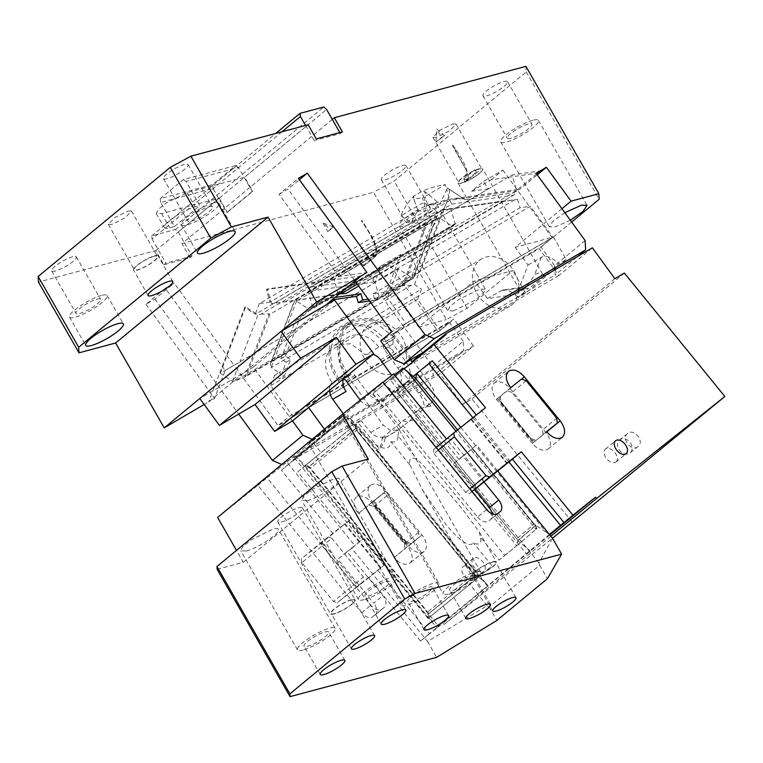 <?xml version="1.0" encoding="UTF-8"?>
<svg xmlns="http://www.w3.org/2000/svg" width="763" height="763" viewBox="0 0 763 763"><rect width="100%" height="100%" fill="white"/><g stroke="black" fill="none" stroke-linecap="round" stroke-linejoin="round"><path stroke-width="0.57" stroke-dasharray="3.81 2.86" d="M292.429 420.957L253.24 367.165L334.528 300.031M253.24 367.165L199.801 398.505M325.601 305.267L208.747 401.777L204.15 404.476M346.164 293.364L271.514 303.693L339.268 293.974M284.904 301.957L451.706 204.122L449.893 200.316L446.746 189.51L447.328 187.994L463.189 198.409L516.646 190.702L514.434 194.699L346.316 293.106M357.256 284.189L516.646 190.702L512.059 174.975L540.128 170.931M338.267 294.079L333.994 279.411L512.059 174.975M271.514 303.693L267.241 289.024L333.994 279.411M361.166 275.891L266.354 289.549L270.016 302.129L270.913 301.614L426.183 210.54L422.521 197.951L445.306 184.589A21.364 4.034 -16.3 0 0 422.816 190.845L427.061 193.239L439.908 204.122L446.746 189.51L445.306 184.589M274.089 303.436L449.893 200.316L463.189 198.409L465.239 199.753L513.766 192.762L519.994 189.1L537.266 174.841M536.58 173.916L513.766 192.762M266.354 289.549L267.241 289.024M488.549 188.795L471.61 191.236L483.294 181.584L488.549 188.795L338.972 276.53L366.955 272.496M471.61 191.236L491.191 179.753L536.122 173.277M427.061 193.239L424.018 191.246A21.364 7.048 -56.7 0 0 422.816 190.845L413.689 196.196A21.364 4.034 -16.3 0 0 413.403 197.245A21.364 4.034 -16.3 0 0 422.521 197.951M270.016 302.129L259.344 303.674L418 210.617A21.364 4.034 -16.3 0 0 426.183 210.54M400.909 215.795L411.448 222.71A21.364 7.048 -56.7 0 1 418 210.617L414.862 202.271L413.689 196.196A21.364 7.048 -56.7 0 0 400.909 215.795L423.703 202.433A21.364 7.048 -56.7 0 0 424.018 191.246M515.273 294.537L525.86 287.813L515.273 294.537L487.395 298.552L474.51 280.879L418.629 327.041L393.966 293.192L420.356 271.399L447.776 199.505C450.189 192.81 450.046 188.976 447.328 187.994L465.239 199.753C463.589 198.151 457.762 198.075 447.776 199.505L439.908 204.122L427.833 205.133L423.703 202.433M165.275 288.338L174.183 283.111L154.87 299.058L145.971 304.284L165.275 288.338L225.161 370.522L214.537 398.381L208.747 401.777L244.742 307.394L255.281 314.299L256.177 313.784L257.913 314.919L261.07 314.184L436.875 211.074L427.833 205.133L426.307 205.352L447.776 199.505L519.994 189.1M338.972 276.53L279.086 194.346L298.39 178.399M279.086 194.346L287.985 189.119L299.363 179.725M354.957 281.022L287.985 189.119M491.191 179.753L502.874 170.101L483.294 181.584M502.874 170.101L552.116 237.674L391.858 331.667M259.344 303.674L255.281 314.299M585.145 240.555L554.653 265.734L540.938 246.907L380.68 340.899M552.116 237.674L540.938 246.907M411.448 222.71L256.177 313.784L245.638 306.869L220.297 373.317L398.362 268.872L411.314 277.37L431.829 224.303L426.307 205.352M561.921 208.69L515.159 247.307L528.034 264.99L517.457 292.744M332.286 119.4L183.921 241.928L192.028 256.082L189.997 257.76L163.826 264.78L155.719 250.626L38.455 282.072M155.719 250.626L219.229 198.18L161.642 213.621L156.243 213.497L158.294 209.367L166.239 202.939L187.049 192.638L244.627 177.197L308.138 124.741M184.427 164.436A14.182 3.023 150.2 0 0 170.273 171.446A14.182 3.023 150.2 0 0 163.482 178.618A14.182 3.023 150.2 0 0 167.154 178.704A14.182 3.023 150.2 0 0 181.308 171.694A14.182 3.023 150.2 0 0 188.099 164.512A14.182 3.023 150.2 0 0 184.427 164.436M72.657 256.75A14.182 3.023 150.2 0 0 58.503 263.76A14.182 3.023 150.2 0 0 51.703 270.932A14.182 3.023 150.2 0 0 55.375 271.018A14.182 3.023 150.2 0 0 69.528 264.008A14.182 3.023 150.2 0 0 76.329 256.835A14.182 3.023 150.2 0 0 72.657 256.75M128.031 211.008L131.494 211.093L125.094 217.846L111.779 224.436L108.317 224.36L114.717 217.608L128.031 211.008M305.543 125.437L314.213 140.573L316.244 138.895M342.415 131.875L340.384 133.554L314.213 140.573M339.821 132.571L340.384 133.554M281.986 131.761L152.075 239.048L151.665 235.891L175.423 229.52L178.256 232.028L183.921 241.928L181.89 243.607L373.489 192.238L446.422 319.583L467.051 308.386L512.784 270.617L474.51 280.879M525.907 66.352L526.222 71.932L394.118 181.031L373.489 192.238M385.019 179.791A14.182 3.023 150.2 0 0 399.173 172.781A14.182 3.023 150.2 0 0 405.964 165.609A14.182 3.023 150.2 0 0 402.292 165.523A14.182 3.023 150.2 0 0 388.138 172.533A14.182 3.023 150.2 0 0 381.347 179.706A14.182 3.023 150.2 0 0 385.019 179.791M486.632 95.871A14.182 3.023 150.2 0 0 500.786 88.861A14.182 3.023 150.2 0 0 507.586 81.679A14.182 3.023 150.2 0 0 503.904 81.603A14.182 3.023 150.2 0 0 489.76 88.603A14.182 3.023 150.2 0 0 482.96 95.785A14.182 3.023 150.2 0 0 486.632 95.871M452.593 123.978L456.045 124.064L449.655 130.816L436.331 137.407L432.879 137.33L439.269 130.578L452.593 123.978M526.222 71.932L599.155 199.286M571.63 222.014L553.423 237.055L515.159 247.307M564.839 212.696L552.946 221.165L549.379 226.869L554.997 226.993L570.314 220.202M554.653 265.734L555.102 275.061L577.572 256.511M423.007 352.544L555.102 275.061M225.161 370.522L234.06 365.296L278.047 425.659L438.305 331.667L449.483 322.434L289.225 416.426L278.047 425.659M374.738 282.796L369.483 275.577L381.166 265.934L374.738 282.796L234.06 365.296L174.183 283.111M244.742 307.394L245.638 306.869M447.776 199.505C443.961 209.482 438.878 218.561 432.545 226.754L431.829 224.303L436.875 211.074L437.59 214.937L436.722 216.501L269.921 314.327L246.611 375.463L244.818 377.065L268.957 313.784L261.07 314.184M418.629 327.041L446.422 319.583M453.384 310.923L475.025 300.202L483.284 293.526L485.421 289.225L479.803 289.101L458.153 299.821L449.893 306.497L447.767 310.789L453.384 310.923M154.87 299.058L238.695 414.09M145.971 304.284L214.537 398.381M189.997 257.76L181.89 243.607M246.611 375.463L413.403 277.627C413.765 278.505 413.145 278.466 411.534 277.513L387.738 296.855L393.966 293.192M387.738 296.855L398.362 268.872M432.716 366.44L433.165 375.777L463.656 350.599L463.208 341.261L432.716 366.44L383.703 299.163L387.709 296.817M281.69 464.495L433.165 375.777M432.545 226.754L414.118 275.052L411.534 277.513L235.729 380.632L232.572 381.366L220.297 373.317M414.118 275.052L420.356 271.399M528.034 264.99L542.865 256.559C547.891 255.71 553.185 258.161 558.754 263.912L543.552 275.844L538.783 273.173L536.294 273.793L534.424 275.243L525.86 287.813M553.423 237.055L566.28 259.496L558.754 263.912M487.395 298.552L502.216 290.131L520.147 287.498L528.072 288.624C535.578 283.741 547.014 274.298 543.552 275.844L482.702 168.928A14.182 3.023 -29.8 0 1 475.912 176.1A14.182 3.023 -29.8 0 1 461.758 183.11A14.182 3.023 -29.8 0 1 458.086 183.025A14.182 3.023 -29.8 0 1 464.877 175.852A14.182 3.023 -29.8 0 1 479.03 168.842A14.182 3.023 -29.8 0 1 482.702 168.928M523.685 289.606C519.889 289.873 518.258 289.387 518.773 288.166L519.527 287.641M458.086 183.025L518.773 288.166L500.662 290.779M566.28 259.496L525.64 293.068L518.106 297.484L528.072 288.624M502.216 290.131C507.242 289.282 512.536 291.733 518.106 297.484M525.64 293.068L512.784 270.617M213.316 203.111A21.698 4.626 150.2 0 0 191.666 213.831A21.698 4.626 150.2 0 0 181.279 224.799A21.698 4.626 150.2 0 0 186.897 224.932A21.698 4.626 150.2 0 0 208.537 214.212A21.698 4.626 150.2 0 0 218.933 203.235A21.698 4.626 150.2 0 0 213.316 203.111M154.469 255.872A14.182 3.023 -29.8 0 1 158.151 255.958A14.182 3.023 -29.8 0 1 151.351 263.13A14.182 3.023 -29.8 0 1 137.197 270.14A14.182 3.023 -29.8 0 1 133.525 270.054A14.182 3.023 -29.8 0 1 140.325 262.882A14.182 3.023 -29.8 0 1 154.469 255.872M101.536 295.424A21.698 4.626 150.2 0 0 79.896 306.144A21.698 4.626 150.2 0 0 69.5 317.112A21.698 4.626 150.2 0 0 75.117 317.246A21.698 4.626 150.2 0 0 96.767 306.526A21.698 4.626 150.2 0 0 107.154 295.548A21.698 4.626 150.2 0 0 101.536 295.424M163.826 264.78L165.857 263.101L152.075 239.048M219.229 198.18L227.336 212.324L226.811 212.467L213.03 188.413L160.678 202.453L174.46 226.506L169.748 227.765A20.859 4.444 150.2 0 1 164.35 227.641A20.859 4.444 150.2 0 1 174.336 217.093A20.859 4.444 150.2 0 1 195.156 206.783L199.868 205.524L186.086 181.47L238.438 167.431L252.21 191.484L252.734 191.341L244.627 177.197M191.465 221.156A14.182 3.023 150.2 0 0 205.619 214.145A14.182 3.023 150.2 0 0 212.41 206.964A14.182 3.023 150.2 0 0 208.738 206.887A14.182 3.023 150.2 0 0 194.584 213.888A14.182 3.023 150.2 0 0 187.793 221.07A14.182 3.023 150.2 0 0 191.465 221.156M79.686 313.469A14.182 3.023 150.2 0 0 93.839 306.459A14.182 3.023 150.2 0 0 100.64 299.287A14.182 3.023 150.2 0 0 96.968 299.201A14.182 3.023 150.2 0 0 82.814 306.211A14.182 3.023 150.2 0 0 76.014 313.383A14.182 3.023 150.2 0 0 79.686 313.469M153.964 256.292A13.352 2.842 150.2 0 0 140.65 262.892A13.352 2.842 150.2 0 0 134.25 269.644A13.352 2.842 150.2 0 0 137.712 269.721A13.352 2.842 150.2 0 0 151.026 263.121A13.352 2.842 150.2 0 0 157.426 256.368A13.352 2.842 150.2 0 0 153.964 256.292M467.051 308.386L394.118 181.031M178.256 232.028L326.612 109.5M426.603 207.975A14.182 3.023 150.2 0 0 412.449 214.985A14.182 3.023 150.2 0 0 405.658 222.157A14.182 3.023 150.2 0 0 409.33 222.243A14.182 3.023 150.2 0 0 423.484 215.233A14.182 3.023 150.2 0 0 430.275 208.061A14.182 3.023 150.2 0 0 426.603 207.975M528.215 124.054A14.182 3.023 150.2 0 0 514.071 131.055A14.182 3.023 150.2 0 0 507.271 138.237A14.182 3.023 150.2 0 0 510.943 138.313A14.182 3.023 150.2 0 0 525.097 131.312A14.182 3.023 150.2 0 0 531.897 124.131A14.182 3.023 150.2 0 0 528.215 124.054M478.525 169.262A13.352 2.842 150.2 0 0 465.201 175.862A13.352 2.842 150.2 0 0 458.811 182.615A13.352 2.842 150.2 0 0 462.264 182.691A13.352 2.842 150.2 0 0 475.587 176.091A13.352 2.842 150.2 0 0 481.978 169.338A13.352 2.842 150.2 0 0 478.525 169.262M532.793 120.277A21.698 4.626 150.2 0 0 511.143 130.988A21.698 4.626 150.2 0 0 500.757 141.966A21.698 4.626 150.2 0 0 506.374 142.09A21.698 4.626 150.2 0 0 528.015 131.379A21.698 4.626 150.2 0 0 538.411 120.401A21.698 4.626 150.2 0 0 532.793 120.277M232.572 381.366L257.913 314.919M381.166 265.934L400.756 254.441L389.073 264.093L438.305 331.667M389.073 264.093L369.483 275.577M235.729 380.632L244.055 377.551L413.403 278.228L437.59 214.937M268.957 313.784L269.921 314.327M436.722 216.501L413.498 278.123M431.181 204.198A21.698 4.626 150.2 0 0 409.531 214.918A21.698 4.626 150.2 0 0 399.144 225.886A21.698 4.626 150.2 0 0 404.762 226.02A21.698 4.626 150.2 0 0 426.403 215.3A21.698 4.626 150.2 0 0 436.798 204.322A21.698 4.626 150.2 0 0 431.181 204.198M292.487 420.909L289.225 416.426M192.028 256.082L165.857 263.101M400.756 254.441L383.703 299.163M463.208 341.261L449.483 322.434M463.656 350.599L312.296 439.374L281.814 464.543M151.665 235.891L275.72 133.439M227.336 212.324L252.734 191.341M252.21 191.484L226.811 212.467M238.438 167.431L235.643 165.571L212.581 184.608L213.03 188.413M160.678 202.453L160.24 198.647L212.581 184.608M186.086 181.47L183.292 179.61L235.643 165.571M160.24 198.647L183.292 179.61M174.46 226.506L199.868 205.524M175.423 229.52L323.779 106.992M327.689 231.475L330.808 229.634L333.231 226.897L327.689 231.475L322.987 223.006L330.808 229.634M333.231 226.897L322.987 223.006M371.8 254.823L374.242 256.416L362.549 266.068L360.909 263.817L371.8 254.823L373.641 255.262C380.165 248.137 368.262 231.094 361.242 220.526L361.776 221.241C371.419 234.451 376.436 245.266 376.846 253.707L374.757 256.959L373.956 255.405L376.846 253.707M374.242 256.416L376.188 255.777L376.817 248.07L373.269 238.819L362.282 220.822L361.242 220.526M374.757 256.959L364.533 265.41L360.909 263.817M362.549 266.068L364.533 265.41L376.188 255.777M465.096 179.734L463.828 178.809L474.72 169.815L478.334 171.408L468.11 179.858L468.301 178.18L465.096 179.734L466.412 170.445L452.717 146.134L452.697 144.989L466.412 170.445M468.11 179.858L465.411 179.877M452.697 144.989L453.222 145.714C462.864 158.914 467.891 169.739 468.301 178.18M463.828 178.809L464.677 181.728L476.36 172.076L478.334 171.408L466.622 181.089L466.956 172.304M464.677 181.728L466.622 181.089M476.36 172.076L474.72 169.815M444.619 135.642L441.5 137.474L436.789 129.004L444.619 135.642L435.95 142.052L441.5 137.474M435.95 142.052L436.789 129.004M217.608 517.419L257.923 485.363L361.681 612.794A10.014 6.142 50.4 0 0 372.811 616.733L384.361 607.262A10.014 6.142 50.4 0 0 384.418 607.224A10.014 6.142 50.4 0 0 384.323 597.82A10.014 6.142 50.4 0 0 382.845 595.674L347.022 551.678L337.875 559.231L373.698 603.228L382.845 595.674M375.215 614.816A10.014 6.142 50.4 0 0 375.272 614.778A10.014 6.142 50.4 0 0 375.177 605.374A10.014 6.142 50.4 0 0 373.698 603.228M356.331 587.224L363.951 580.929L363.446 577.066L331.838 538.249L324.218 544.544L355.825 583.361L356.331 587.224L384.027 565.192L368.882 577.639L420.508 641.054L443.131 623.066L444.18 624.363L552.507 538.22L538.907 562.98L539.737 565.202L489.159 606.976L487.156 605.727L427.528 641.445L351.657 548.273L337.875 559.231M427.528 641.445L436.636 657.344M217.121 569.303L243.302 562.283L236.482 550.39M384.361 607.262L381.958 609.179C378.658 611.039 374.948 609.723 370.828 605.24L267.069 477.81L286.85 462.073L354.785 545.497L347.022 551.678M257.923 485.363L267.069 477.81M382.902 382.129L373.756 389.683L383.045 382.301M286.85 462.073L345.286 414.366C340.164 418.448 340.803 417.809 347.232 412.449L393.546 373.946M410.113 465.182L422.473 489.894L445.697 524.114C454.519 535.197 468.816 549.322 473.318 542.808C479.546 545.631 481.892 543.695 480.356 536.99L479.383 532.173L462.969 509.846C448.129 491.773 432.859 474.939 417.151 459.364C410.923 456.541 408.577 458.477 410.113 465.182L390.942 441.643C388.625 459.87 362.082 436.283 347.48 417.094L345.286 414.366L341.872 416.999L443.15 593.833A21.698 4.626 -29.8 0 1 453.546 582.856A21.698 4.626 -29.8 0 1 475.187 572.136A21.698 4.626 -29.8 0 1 480.804 572.269A21.698 4.626 -29.8 0 1 470.418 583.237A21.698 4.626 -29.8 0 1 448.768 593.957A21.698 4.626 -29.8 0 1 443.15 593.833M338.944 418.601C344.018 414.547 343.941 414.729 338.715 419.116L312.525 440.423C307.451 444.476 307.527 444.304 312.763 439.908L342.797 415.635L438.925 583.495A21.698 4.626 -29.8 0 1 428.539 594.472A21.698 4.626 -29.8 0 1 406.889 605.193A21.698 4.626 -29.8 0 1 401.271 605.059A21.698 4.626 -29.8 0 1 411.667 594.091A21.698 4.626 -29.8 0 1 433.308 583.371A21.698 4.626 -29.8 0 1 438.925 583.495M312.525 440.423L308.681 443.389L401.271 605.059M243.302 562.283L368.281 459.059M307.355 500.614A21.698 4.626 150.2 0 0 329.006 489.894A21.698 4.626 150.2 0 0 339.401 478.916A21.698 4.626 150.2 0 0 333.784 478.792L312.134 489.512L303.874 496.188L301.738 500.48L307.355 500.614M281.452 522.016A14.182 3.023 150.2 0 0 295.605 515.006A14.182 3.023 150.2 0 0 302.396 507.834A14.182 3.023 150.2 0 0 298.724 507.748A14.182 3.023 150.2 0 0 284.57 514.758A14.182 3.023 150.2 0 0 277.78 521.93A14.182 3.023 150.2 0 0 281.452 522.016M246.392 550.962A21.698 4.626 150.2 0 0 268.032 540.252A21.698 4.626 150.2 0 0 278.428 529.274A21.698 4.626 150.2 0 0 272.811 529.15L251.17 539.861L242.901 546.546L240.774 550.838L246.392 550.962M489.159 606.976L496.875 620.443M345.696 416.188L294.47 458.01L345.696 416.188L477.419 577.953L492.145 565.936L473.318 542.808M294.47 458.01L361.347 540.147L354.785 545.497M483.923 481.873L462.864 455.997L476.646 445.039L497.705 470.905M486.66 509.56L477.524 517.114L373.756 389.683M474.758 489.398L453.718 463.551L461.481 457.38L446.498 438.973M477.524 517.114C481.644 521.606 485.354 522.922 488.654 521.062L491.114 519.098L492.574 513.947M403.35 368.281L372.983 393.66L392.144 377.332L459.03 459.469L461.481 457.38M372.983 393.66L504.696 555.426L499.183 560.118L480.356 536.99M390.942 441.643C395.797 442.778 398.143 440.842 397.981 435.826L417.151 459.364M397.981 435.826L398.992 429.407L371.686 392.573M364.085 599.661A21.698 4.626 -29.8 0 1 358.467 599.537A21.698 4.626 -29.8 0 1 368.863 588.559A21.698 4.626 -29.8 0 1 390.503 577.839A21.698 4.626 -29.8 0 1 396.121 577.972A21.698 4.626 -29.8 0 1 385.735 588.941A21.698 4.626 -29.8 0 1 364.085 599.661M351.4 599.718A14.182 3.023 150.2 0 0 337.246 606.728A14.182 3.023 150.2 0 0 330.455 613.91A14.182 3.023 150.2 0 0 334.127 613.986A14.182 3.023 150.2 0 0 348.281 606.986A14.182 3.023 150.2 0 0 355.072 599.804A14.182 3.023 150.2 0 0 351.4 599.718M303.121 650.019A21.698 4.626 -29.8 0 1 297.503 649.895A21.698 4.626 -29.8 0 1 307.89 638.917A21.698 4.626 -29.8 0 1 329.54 628.197A21.698 4.626 -29.8 0 1 335.157 628.321A21.698 4.626 -29.8 0 1 324.761 639.299A21.698 4.626 -29.8 0 1 303.121 650.019M539.737 565.202L547.443 578.669M492.23 562.245A13.352 2.842 -29.8 0 1 495.683 562.321A13.352 2.842 -29.8 0 1 489.293 569.074A13.352 2.842 -29.8 0 1 475.969 575.674A13.352 2.842 -29.8 0 1 472.516 575.588A13.352 2.842 -29.8 0 1 478.906 568.836A13.352 2.842 -29.8 0 1 492.23 562.245M324.962 631.974A14.182 3.023 -29.8 0 1 328.643 632.06A14.182 3.023 -29.8 0 1 321.843 639.232A14.182 3.023 -29.8 0 1 307.689 646.242A14.182 3.023 -29.8 0 1 304.017 646.156A14.182 3.023 -29.8 0 1 310.818 638.984A14.182 3.023 -29.8 0 1 324.962 631.974M385.935 581.616A14.182 3.023 -29.8 0 1 389.607 581.702A14.182 3.023 -29.8 0 1 382.816 588.883A14.182 3.023 -29.8 0 1 368.663 595.884A14.182 3.023 -29.8 0 1 364.991 595.808A14.182 3.023 -29.8 0 1 371.781 588.626A14.182 3.023 -29.8 0 1 385.935 581.616M428.739 587.148A14.182 3.023 -29.8 0 1 432.411 587.233A14.182 3.023 -29.8 0 1 425.62 594.406A14.182 3.023 -29.8 0 1 411.467 601.416A14.182 3.023 -29.8 0 1 407.795 601.33A14.182 3.023 -29.8 0 1 414.586 594.158A14.182 3.023 -29.8 0 1 428.739 587.148M470.618 575.912A14.182 3.023 -29.8 0 1 474.29 575.998A14.182 3.023 -29.8 0 1 467.49 583.17A14.182 3.023 -29.8 0 1 453.346 590.18A14.182 3.023 -29.8 0 1 449.665 590.095A14.182 3.023 -29.8 0 1 456.465 582.922A14.182 3.023 -29.8 0 1 470.618 575.912M350.894 600.138A13.352 2.842 -29.8 0 1 354.347 600.223A13.352 2.842 -29.8 0 1 347.957 606.976A13.352 2.842 -29.8 0 1 334.633 613.566A13.352 2.842 -29.8 0 1 331.171 613.49A13.352 2.842 -29.8 0 1 337.57 606.738A13.352 2.842 -29.8 0 1 350.894 600.138M538.907 562.98L521.539 541.654L499.183 560.118M487.156 605.727L469.789 584.401L479.278 576.637L428.043 618.45L469.789 584.401M477.419 577.953L492.145 565.936M475.463 576.094A14.182 3.023 150.2 0 0 489.617 569.084A14.182 3.023 150.2 0 0 496.408 561.902A14.182 3.023 150.2 0 0 492.736 561.826A14.182 3.023 150.2 0 0 478.582 568.826A14.182 3.023 150.2 0 0 471.792 576.008A14.182 3.023 150.2 0 0 475.463 576.094M350.236 418.143L356.245 427.986L308.061 467.318L310.493 468.12L356.598 430.485L474.987 575.874L479.278 576.637L347.432 414.958M308.061 467.318L299.001 459.965L296.206 456.779M351.333 419.45L479.278 576.628L428.053 618.45L428.873 613.509L310.493 468.12M428.043 618.45L363.207 538.821L361.347 540.147M462.864 455.997L453.718 463.551M476.646 445.039L459.03 459.469M521.539 541.654L537.095 528.416L535.893 529.388L455.959 431.219M472.249 448.778L537.095 528.416M384.18 384.6L387.671 387.222L516.723 545.707L504.696 555.426M392.144 377.332L394.652 375.31M516.723 545.707L535.95 529.341L516.723 545.707L517.972 540.366L399.593 394.976L416.846 380.289L415.663 378.448L397.637 393.794L387.671 387.222M356.598 430.485L356.245 427.986M397.637 393.794L399.593 394.976M416.846 380.289L536.208 526.48L535.95 529.341M351.657 548.273L363.388 538.688L428.234 618.326M363.388 538.688L299.001 459.965M367.299 326.23A27.535 21.641 59.6 0 1 369.54 324.666A27.535 21.641 59.6 0 1 401.224 335.997A27.535 21.641 59.6 0 1 399.64 370.608A27.535 21.641 59.6 0 1 397.399 372.172A27.535 21.641 59.6 0 1 365.715 360.842A27.535 21.641 59.6 0 1 367.299 326.23M321.118 452.583L351.629 427.719L321.118 452.583L313.746 443.522L345.887 417.351L343.226 413.689M432.888 623.009L427.976 614.463L427.623 611.974L473.728 574.329L355.348 428.949L356.178 423.999L357.322 423.188L304.933 465.859L432.888 623.009L436.789 627.501L438.525 626.261L306.802 464.495L297.751 471.887L342.005 526.241L348.195 521.186L321.709 542.035L322.215 545.898L301.89 562.684L333.507 601.502L353.832 584.716L357.542 586.032L337.217 602.818L333.507 601.502M297.751 471.887L318.076 455.101L304.942 465.821L309.244 466.584L427.623 611.974M361.137 420.68L358.038 422.673A16.776 16.614 54.6 0 1 361.137 420.68L370.723 432.44C374.547 436.579 379.392 438.01 385.267 436.732A16.776 16.614 54.6 0 1 379.211 448.692L358.038 422.673M347.127 375.453L383.284 425.067L390.589 430.57L398.353 429.931L430.752 403.322A13.515 10.625 -120.4 0 0 431.047 385.63L394.891 336.006A39.218 30.816 -120.4 0 0 351.161 321.9A39.218 30.816 -120.4 0 0 347.985 324.122A39.218 30.816 -120.4 0 0 347.127 375.453L338.228 380.67L346.087 391.467M350.236 428.816L342.864 419.764M313.746 443.522L281.413 470.227L333.049 533.642L342.005 526.241M473.728 574.329L476.16 575.14L485.22 582.484L377.351 450.017L379.211 448.692M433.994 624.306L304.942 465.821L306.802 464.495M549.446 534.453L487.433 586.098L376.893 450.342C380.46 447.309 382.215 443.208 382.129 438.057L384.142 438.277L398.353 429.931M399.45 429.168L383.799 438.344L385.267 436.732M397.819 368.071L406.717 362.854L393.002 344.027L393.069 339.659L395.1 337.98L386.202 343.197L383.446 345.982A3.338 2.623 -120.4 0 0 384.094 349.244L397.819 368.071A15.022 11.807 59.6 0 1 397.485 387.728L377.675 404.094L386.574 398.877L385.353 399.726L376.731 400.441L368.615 394.328L354.89 375.501A3.338 2.623 -120.4 0 0 351.171 374.299A3.338 2.623 -120.4 0 0 350.904 374.49L348.872 376.169L347.89 374.824L340.765 360.537L339.001 345.401L342.911 332.096L351.8 322.978L362.129 319.754L373.612 321.175L395.1 337.98M406.717 362.854C411.534 370.656 411.429 377.199 406.393 382.511L386.574 398.877M338.228 380.67A39.218 30.816 59.6 0 1 339.077 329.349A39.218 30.816 -120.4 0 1 342.263 327.117L351.161 321.9M380.489 359.85L393.851 352.02A13.515 10.625 -120.4 0 0 383.446 345.982A13.515 10.625 59.6 0 0 378.868 347.098L365.515 354.938L350.637 343.722L334.814 345.029L332.582 346.593C323.359 356.321 323.159 368.329 331.981 382.625L345.334 374.795A27.535 21.641 59.6 0 1 345.935 338.762A27.535 21.641 59.6 0 1 348.176 337.198A27.535 21.641 59.6 0 1 378.868 347.098M343.178 379.24A3.338 2.623 -120.4 0 0 342.272 379.516A3.338 2.623 -120.4 0 0 341.996 379.707L339.964 381.386L331.857 365.754L330.093 350.618L334.003 337.313L342.892 328.195L353.231 324.981L364.704 326.402L386.202 343.197M393.851 352.02L385.983 341.223A39.218 30.816 -120.4 0 0 342.263 327.117M343.236 379.001A13.515 10.625 59.6 0 1 345.334 374.795M329.54 390.313A13.515 10.625 59.6 0 1 331.981 382.625M410.589 359.831L392.344 334.785L539.25 248.624L558.84 275.519L592.374 247.822M369.53 301.023L374.976 300.24L373.145 293.946L383.474 292.458L406.059 323.455L392.344 334.785M318.82 301.766L295.224 321.252L299.678 318.648L309.292 310.703L451.744 227.155L456.102 223.549L313.65 307.098L323.264 299.163L318.82 301.766L332.163 299.849M308.653 407.566L306.984 405.287L293.269 416.617L270.674 385.611L274.604 375.329L279.868 378.791L286.201 362.177L280.937 358.715L295.224 321.252M281.413 470.227L326.583 432.182L324.418 429.207M293.555 460.575L345.887 417.351M365.515 354.938A13.515 10.625 59.6 0 1 373.117 354.328M390.618 380.317L401.51 371.037L408.892 380.098L397.99 389.378L390.618 380.317L393.651 377.904L391.791 375.348M393.651 377.904L445.983 334.69M293.049 459.87L439.955 373.708L462.426 404.543L471.944 398.963L572.431 522.378M368.882 577.639L337.217 602.818M301.89 562.684L301.395 558.821L321.709 542.035M333.049 533.642L301.395 558.821M383.35 493.203L358.305 513.556C353.259 506.556 352.554 501.081 356.159 497.142C360.823 494.5 366.078 496.36 371.924 502.722L407.757 546.728C412.793 553.728 413.508 559.203 409.903 563.142C405.229 565.784 399.974 563.924 394.128 557.562L419.173 537.209L410.141 544.42L404.762 542.512L375.043 506.022L374.318 500.423L375.329 499.584L383.35 493.203L387.986 494.844L418.544 532.374L419.173 537.209M424.199 551.334A14.182 8.708 -129.6 0 1 424.123 551.391A14.182 8.708 -129.6 0 1 408.358 545.812L372.525 501.816A14.182 8.708 -129.6 0 1 370.303 485.459A14.182 8.708 -129.6 0 1 370.379 485.392A14.182 8.708 -129.6 0 1 386.154 490.971L421.977 534.977A14.182 8.708 -129.6 0 1 424.199 551.334L409.903 563.142M370.303 485.459L356.159 497.142M369.12 504.953L373.756 506.594L404.314 544.124L404.953 548.959M473.718 579.556C468.873 584.067 457.686 570.323 463.179 566.613C468.024 562.102 479.221 575.836 473.718 579.556L483.923 571.125A8.345 5.122 -129.6 0 1 483.885 571.163A8.345 5.122 -129.6 0 1 474.634 567.91A8.345 5.122 -129.6 0 1 473.298 558.258A8.345 5.122 -129.6 0 1 473.346 558.22A8.345 5.122 -129.6 0 1 482.588 561.463A8.345 5.122 -129.6 0 1 483.923 571.125M473.298 558.258L463.179 566.613M384.027 565.192L348.195 521.186M377.838 570.247L429.464 633.652L438.525 626.261M485.22 582.484L488.024 585.679L436.789 627.501M487.433 586.098L488.024 585.679M376.893 450.342L377.351 450.017L356.178 423.999M382.129 438.057L402.874 420.928L415.101 412.497L423.904 404.829C423.732 401.386 421.929 397.437 418.477 392.993L408.901 381.233L399.383 388.272L408.892 380.098M397.99 389.378L409.702 380.003L408.901 381.233M360.203 400.194A15.022 11.807 -120.4 0 0 360.584 400.651A15.022 11.807 -120.4 0 0 376.455 404.953A15.022 11.807 -120.4 0 0 377.675 404.094M348.872 376.169L343.627 379.24M343.112 379.535L339.964 381.386M558.84 275.519L411.934 361.681M401.51 371.037L404.142 368.872M326.583 432.182L473.489 346.021L439.955 373.708M306.984 405.287L453.89 319.125L440.175 330.455L417.58 299.449L421.51 289.167L279.048 372.716L284.322 376.178L279.868 378.791M473.489 346.021L453.89 319.125M293.269 416.617L440.175 330.455M270.674 385.611L417.58 299.449M274.604 375.329L279.048 372.716L271.151 367.537L411.343 285.305L414.5 284.57L421.51 289.167M286.201 362.177L290.655 359.564L284.322 376.178M280.937 358.715L285.391 356.111L290.655 359.564M285.391 356.111L299.678 318.648M323.264 299.163L335.052 297.465M374.976 300.24L379.43 297.627L368.233 299.239M373.145 293.946L377.59 291.332L379.43 297.627M383.474 292.458L530.38 206.296L552.965 237.293L539.25 248.624M456.102 223.549L455.13 223.693L450.857 209.024L517.61 199.41L515.035 199.668L374.843 281.89L377.59 291.332L520.042 207.784L530.38 206.296M406.059 323.455L552.965 237.293M322.215 545.898L353.832 584.716M357.542 586.032L363.951 580.929M420.508 641.054L429.464 633.652M549.837 534.939L443.131 623.066M550.896 536.227L444.18 624.363M624.363 273.078L471.944 398.963M638.097 446.498C631.869 452.306 620.681 438.563 627.567 433.556C633.795 427.738 644.983 441.481 638.097 446.498L630.009 452.926A8.345 6.59 51.5 0 1 619.699 450.542A8.345 6.59 51.5 0 1 619.546 439.927A8.345 6.59 51.5 0 1 619.623 439.869A8.345 6.59 51.5 0 1 629.933 442.244A8.345 6.59 51.5 0 1 630.085 452.869A8.345 6.59 51.5 0 1 630.009 452.926M627.567 433.556L619.623 439.869M614.844 278.657L462.426 404.543M517.61 199.41L520.042 207.784M414.5 284.57L439.841 218.123L452.116 226.182L451.744 227.155M511.82 304.809A27.535 21.641 -120.4 0 0 513.404 270.197A27.535 21.641 -120.4 0 0 481.72 258.867A27.535 21.641 -120.4 0 0 479.488 260.431A27.535 21.641 -120.4 0 0 477.905 295.043A27.535 21.641 -120.4 0 0 509.589 306.373A27.535 21.641 -120.4 0 0 511.82 304.809M408.358 545.812L410.141 544.42M358.305 513.556L371.514 502.655L407.337 546.651L394.128 557.562M418.544 532.374L404.314 544.124M373.756 506.594L387.986 494.844M372.525 501.816L374.318 500.423M331.838 538.249L328.128 536.933M324.218 544.544L320.508 543.227M380.375 568.101L344.552 524.105M380.89 567.682L345.057 523.685M402.874 420.928C407.871 422.015 412.201 421.09 415.864 418.162L526.403 553.909M430.837 406.059L430.885 406.021A16.776 6.323 51.1 0 1 430.837 406.059A16.776 6.323 51.1 0 1 423.904 404.829M430.885 406.021L409.702 380.003M485.478 407.757L439.898 444.619L443.608 445.926L475.225 484.753L475.731 488.616M438.229 450.084L433.994 453.575L433.489 449.712L439.898 444.619M433.489 449.712L436.15 447.519M471.973 491.525L469.321 493.718L465.602 492.402L433.994 453.575M465.602 492.402L469.846 488.902M469.321 493.718L472.011 491.572M423.961 367.642L397.628 389.769L397.361 392.621L516.723 538.821L533.976 524.133L535.931 525.306L517.905 540.662L526.728 548.206L397.628 389.769M532.326 443.427L496.494 399.421A14.182 8.708 50.4 0 1 494.271 383.064A14.182 8.708 50.4 0 1 494.348 383.007A14.182 8.708 50.4 0 1 510.123 388.586L545.946 432.592A14.182 8.708 50.4 0 1 548.168 448.949A14.182 8.708 50.4 0 1 548.092 449.006A14.182 8.708 50.4 0 1 532.326 443.427L546.546 431.677M496.494 399.421L497.514 398.582L533.337 442.588L546.709 431.877M543.142 434.824L542.512 429.989L556.742 418.238M526.184 380.708L511.954 392.459L542.512 429.989M511.954 392.459L507.319 390.818L521.539 379.068M510.724 387.671L497.514 398.582L507.319 390.818M615.979 462.054A8.345 5.122 50.4 0 0 616.027 462.025A8.345 5.122 50.4 0 0 614.692 452.364A8.345 5.122 50.4 0 0 605.44 449.121A8.345 5.122 50.4 0 0 605.402 449.149A8.345 5.122 50.4 0 0 606.738 458.811A8.345 5.122 50.4 0 0 615.979 462.054M439.841 218.123L436.684 218.857L296.492 301.089L309.664 309.73L309.292 310.703M311.619 286.936L373.031 278.085L374.843 281.89L308.09 291.504L448.282 209.281L442.96 209.739L506.527 200.583L442.807 209.987L310.303 287.517L308.09 291.504L312.677 307.241L313.65 307.098M455.13 223.693L312.677 307.241M452.116 226.182L309.664 309.73M355.825 583.361L363.446 577.066M530.218 550.829L526.728 548.206M508.931 461.996L472.898 417.752M474.204 417.123L510.027 461.119M460.804 427.375L545.898 531.887L549.389 534.501M545.898 531.887L535.931 525.306M411.343 285.305L403.455 285.705L427.585 222.434L428.358 221.938L294.528 300.488L425.802 224.036L402.492 285.162L403.455 285.705M425.802 224.036L427.585 222.434L436.684 218.857M310.303 287.517L442.902 209.749L515.035 199.668M448.282 209.281L450.857 209.024M411.162 543.58L406.517 541.94L404.762 542.512M406.517 541.94L375.959 504.41L375.329 499.584M375.043 506.022L375.959 504.41M533.976 524.133L415.444 378.19M447.519 438.324L451.229 439.631L443.608 445.926M471.572 419.202L507.395 463.198M483.351 482.321L482.845 478.458L451.229 439.631M471.057 419.621L506.88 463.608M482.845 478.458L475.225 484.753M499.298 397.189L499.937 402.025L530.495 439.555L535.13 441.195M500.318 396.35L501.053 401.958L530.762 438.448L536.141 440.356M530.495 439.555L530.762 438.448L500.538 401.519L499.937 402.025M500.538 401.519L501.053 401.958L500.538 401.519M271.304 362.101L270.426 363.674L271.151 367.537L296.492 301.089C294.88 300.136 294.26 300.097 294.623 300.975L271.304 362.101L402.492 285.162M516.723 538.821L397.361 392.621M451.706 204.122L513.117 195.28M541.301 257.207L534.424 275.243M161.642 213.621L169.748 227.765M187.049 192.638L195.156 206.783M372.811 616.733L381.958 609.179M361.681 612.794L370.828 605.24M497.8 513.509L488.654 521.062M500.204 511.591L491.057 519.145M474.987 575.874L428.873 613.509M535.225 525.669L517.972 540.366M355.348 428.949L309.244 466.584M370.723 432.44L383.284 425.067M427.976 614.463L476.16 575.14M415.101 412.497L430.752 403.322M418.477 392.993L431.047 385.63M385.983 341.223L394.891 336.006M393.069 339.659L384.171 344.876M393.002 344.027L384.094 349.244M397.485 387.728L406.393 382.511M368.615 394.328L359.707 399.545M354.89 375.501L345.992 380.718M350.904 374.49L341.996 379.707M347.89 374.824L338.991 380.041M394.128 336.636L385.22 341.853M386.154 490.971L371.924 502.722M421.977 534.977L407.757 546.728M510.123 388.586L521.615 379.097M545.946 432.592L546.756 431.925M415.597 378.744L398.343 393.431M373.031 278.085L504.219 201.146M405.916 542.445L375.348 504.915M514.434 194.699L358.629 286.068M414.862 202.271L413.403 197.245M181.279 224.799L197.483 253.097M218.933 203.235L235.138 231.532M172.734 281.423L158.151 255.958M148.117 295.529L133.525 270.054M69.5 317.112L85.704 345.42M107.154 295.548L123.368 323.855M156.243 213.497L164.35 227.641M188.099 164.512L212.41 206.964M163.482 178.618L187.793 221.07M76.329 256.835L100.64 299.287M51.703 270.932L76.014 313.383M108.317 224.36L134.25 269.644M131.494 211.093L157.426 256.368M381.347 179.706L405.658 222.157M405.964 165.609L430.275 208.061M482.96 95.785L507.271 138.237M507.586 81.679L531.897 124.131M432.879 137.33L458.811 182.615M456.045 124.064L481.978 169.338M500.757 141.966L549.379 226.869M538.411 120.401L587.033 205.304M399.144 225.886L447.767 310.789M436.798 204.322L485.421 289.225M375.272 614.778L384.418 607.224M358.467 599.537L301.738 500.48M396.121 577.972L339.401 478.916M277.78 521.93L330.455 613.91M302.396 507.834L355.072 599.804M297.503 649.895L240.774 550.838M335.157 628.321L278.428 529.274M515.95 597.696L495.683 562.321M492.774 610.963L472.516 575.588M344.847 660.357L328.643 632.06M320.222 674.454L304.017 646.156M405.811 609.999L389.607 581.702M381.195 624.105L364.991 595.808M448.615 615.531L432.411 587.233M423.999 629.628L407.795 601.33M490.495 604.296L474.29 575.998M465.878 618.402L449.665 590.095M374.604 635.598L354.347 600.223M351.438 648.865L331.171 613.49M479.383 532.173L496.408 561.902M422.473 489.894L471.792 576.008M480.804 572.269L398.992 429.407M500.251 511.544L491.114 519.098M457.59 429.931L536.208 526.48M358.4 422.378L358.906 422.015M385.353 399.726L376.455 404.953M351.171 374.299L342.272 379.516M351.8 322.978L342.892 328.195M334.814 345.029L348.176 337.198M494.271 383.064L508.501 371.314M548.168 448.949L562.398 437.199M616.027 462.025L626.185 453.632M605.402 449.149L615.56 440.756M397.399 372.172L509.589 306.373M369.54 324.666L481.72 258.867M270.426 363.674L294.528 300.488M500.9 401.548L531.134 438.677"/><path stroke-width="1.14" d="M373.727 353.822L355.92 364.266L336.321 337.37L300.689 358.267L281.089 331.371L334.528 300.031L373.727 353.822L292.429 420.957L274.623 431.4L355.92 364.266M274.623 431.4L255.033 404.504L219.401 425.401L300.689 358.267M537.266 174.841L546.384 167.307L571.048 201.155L598.841 193.697L525.907 66.352L334.318 117.721L342.415 131.875L316.244 138.895L308.138 124.741L190.884 156.186L231.399 226.935L268.042 217.112L316.655 301.995L199.801 398.505L219.401 425.401M255.033 404.504L336.321 337.37M346.192 293.364L339.268 293.974M316.655 301.995L366.955 272.496L298.39 178.399L307.298 173.172L424.877 334.547L434.233 338.658L585.593 249.892L585.145 240.555L536.122 173.277L540.156 170.969L536.58 173.916M540.156 170.969L546.384 167.307M434.233 338.658L403.751 363.837L394.395 359.726L380.68 340.899L391.858 331.667L354.957 281.022M361.166 275.891L325.601 305.267M571.048 201.155L561.921 208.69M299.363 179.725L307.298 173.172M199.801 398.505L164.236 427.881L115.623 342.997L78.98 352.821L38.455 282.072L38.15 276.483L78.665 347.241L78.98 352.821M268.042 217.112L115.623 342.997M231.399 226.935L210.769 238.132L78.665 347.241M229.52 231.408A21.698 4.626 -29.8 0 1 235.138 231.532A21.698 4.626 -29.8 0 1 224.751 242.51A21.698 4.626 -29.8 0 1 203.101 253.23A21.698 4.626 -29.8 0 1 198.885 253.793A21.698 4.626 -29.8 0 1 197.483 253.097A21.698 4.626 -29.8 0 1 207.879 242.129A21.698 4.626 -29.8 0 1 229.52 231.408M162.538 290.741A14.182 3.023 -29.8 0 1 151.789 295.605A14.182 3.023 -29.8 0 1 148.117 295.529A14.182 3.023 -29.8 0 1 148.146 294.604A14.182 3.023 -29.8 0 1 158.303 286.211A14.182 3.023 -29.8 0 1 169.062 281.347A14.182 3.023 -29.8 0 1 172.734 281.423A14.182 3.023 -29.8 0 1 172.705 282.348A14.182 3.023 -29.8 0 1 162.538 290.741M117.75 323.722A21.698 4.626 -29.8 0 1 123.368 323.855A21.698 4.626 -29.8 0 1 122.175 327.069A21.698 4.626 -29.8 0 1 91.322 345.544A21.698 4.626 -29.8 0 1 85.704 345.42A21.698 4.626 -29.8 0 1 111.493 325.963A21.698 4.626 -29.8 0 1 117.75 323.722M210.769 238.132L170.244 167.383L190.884 156.186M170.244 167.383L38.15 276.483M334.318 117.721L332.286 119.4L339.821 132.571M571.63 222.014L599.155 199.286L598.841 193.697M570.314 220.202L583.085 211.351L587.033 205.304L581.416 205.171L564.839 212.696M577.572 256.511L585.593 249.892M403.751 363.837L423.007 352.544M394.395 359.726L424.877 334.547M204.15 404.476L164.236 427.881M238.695 414.09L272.458 460.432L281.69 464.495M281.986 131.761L300.431 116.52L305.543 125.437M275.72 133.439L300.021 113.363L323.779 106.992L326.612 109.5L332.286 119.4M300.021 113.363L300.431 116.52M272.458 460.432L302.94 435.253L292.487 420.909M302.94 435.253L312.172 439.316M342.11 466.069L415.043 593.423L561.616 554.119L547.443 578.669L496.875 620.443L436.636 657.344L290.054 696.648L217.121 569.303L216.969 566.508L331.791 471.677L342.11 466.069L368.281 459.059L342.587 414.195L217.608 517.419L236.482 550.39M483.923 481.873L498.687 500.003A10.014 6.142 -129.6 0 1 500.156 502.14A10.014 6.142 -129.6 0 1 500.251 511.544A10.014 6.142 -129.6 0 1 500.204 511.591L497.8 513.509A10.014 6.142 -129.6 0 1 486.66 509.56L382.902 382.129L342.587 414.195M446.498 438.973L393.546 373.946L383.045 382.301M216.969 566.508L289.902 693.863L290.054 696.648M415.043 593.423L404.724 599.022L289.902 693.863M512.488 597.62A13.352 2.842 -29.8 0 1 515.95 597.696A13.352 2.842 -29.8 0 1 509.55 604.449A13.352 2.842 -29.8 0 1 496.236 611.049A13.352 2.842 -29.8 0 1 492.774 610.963A13.352 2.842 -29.8 0 1 499.174 604.21A13.352 2.842 -29.8 0 1 512.488 597.62M341.175 660.272A14.182 3.023 -29.8 0 1 344.847 660.357A14.182 3.023 -29.8 0 1 338.047 667.53A14.182 3.023 -29.8 0 1 323.903 674.54A14.182 3.023 -29.8 0 1 320.222 674.454A14.182 3.023 -29.8 0 1 327.022 667.282A14.182 3.023 -29.8 0 1 341.175 660.272M402.139 609.923A14.182 3.023 -29.8 0 1 405.811 609.999A14.182 3.023 -29.8 0 1 399.02 617.181A14.182 3.023 -29.8 0 1 384.867 624.191A14.182 3.023 -29.8 0 1 381.195 624.105A14.182 3.023 -29.8 0 1 387.986 616.933A14.182 3.023 -29.8 0 1 402.139 609.923M444.943 615.445A14.182 3.023 -29.8 0 1 448.615 615.531A14.182 3.023 -29.8 0 1 441.825 622.703A14.182 3.023 -29.8 0 1 427.671 629.713A14.182 3.023 -29.8 0 1 423.999 629.628A14.182 3.023 -29.8 0 1 430.79 622.455A14.182 3.023 -29.8 0 1 444.943 615.445M486.823 604.22A14.182 3.023 -29.8 0 1 490.495 604.296A14.182 3.023 -29.8 0 1 483.704 611.478A14.182 3.023 -29.8 0 1 469.55 618.478A14.182 3.023 -29.8 0 1 465.878 618.402A14.182 3.023 -29.8 0 1 472.669 611.22A14.182 3.023 -29.8 0 1 486.823 604.22M371.152 635.522A13.352 2.842 -29.8 0 1 374.604 635.598A13.352 2.842 -29.8 0 1 368.214 642.351A13.352 2.842 -29.8 0 1 354.89 648.941A13.352 2.842 -29.8 0 1 351.438 648.865A13.352 2.842 -29.8 0 1 357.828 642.112A13.352 2.842 -29.8 0 1 371.152 635.522M497.705 470.905L552.517 538.22L561.616 554.119M492.574 513.947L489.541 507.557L474.758 489.398M404.724 599.022L331.791 471.677M394.652 375.31L403.35 368.281L415.663 378.448L457.59 429.931M360.203 400.194A15.022 11.807 -120.4 0 1 359.707 399.545L345.992 380.718A3.338 2.623 -120.4 0 0 343.178 379.24A13.515 10.625 -120.4 0 0 346.087 391.467L332.735 399.297L343.226 413.689M332.735 399.297A13.515 10.625 59.6 0 1 329.54 390.313M404.142 368.872L445.983 334.69L445.468 333.984L411.934 361.681L410.589 359.831M332.163 299.849L356.455 296.349L358.286 302.644L369.53 301.023M324.418 429.207L308.653 407.566M373.117 354.328A13.515 10.625 59.6 0 1 380.489 359.85L391.791 375.348M552.507 538.22L724.85 396.493L624.363 273.078L614.844 278.657L592.374 247.822L445.468 333.984M343.627 379.24L343.112 379.535M433.842 344.342L485.478 407.757L453.813 432.926L454.319 436.798L438.229 450.084M469.846 488.902L485.926 475.616L454.319 436.798M485.926 475.616L489.636 476.932L471.973 491.525M472.011 491.572L510.027 461.119L521.301 451.753L489.636 476.932M521.301 451.753L572.937 515.168L595.55 497.18L596.599 498.477L724.85 396.493M562.321 437.256C557.648 439.898 552.393 438.038 546.546 431.677L557.371 423.074L556.742 418.238L526.184 380.708L521.539 379.068L510.724 387.671C505.688 380.67 504.972 375.196 508.578 371.257C513.251 368.615 518.506 370.475 524.353 376.836L560.176 420.842C565.211 427.843 565.927 433.317 562.321 437.256L562.398 437.199M626.146 453.67A8.345 5.122 50.4 0 0 626.185 453.632A8.345 5.122 50.4 0 0 624.849 443.971A8.345 5.122 50.4 0 0 615.607 440.728A8.345 5.122 50.4 0 0 615.56 440.756A8.345 5.122 50.4 0 0 616.895 450.418A8.345 5.122 50.4 0 0 626.146 453.67M356.455 296.349L360.909 293.736L362.74 300.031L358.286 302.644M335.052 297.465L360.909 293.736M368.233 299.239L362.74 300.031M595.55 497.18L549.837 534.939M549.446 534.453L572.937 515.168M596.599 498.477L550.896 536.227M436.15 447.519L453.813 432.926M563.981 522.56L512.345 459.154M415.597 378.744L416.846 373.393L432.259 360.794L476.379 414.986M546.709 431.877L557.371 423.074M560.595 525.449L508.931 461.996M472.898 417.752L428.873 363.684L432.259 360.794M423.961 367.642L428.873 363.684M416.741 373.489L413.47 376.273L416.846 373.393L460.804 427.375M357.256 284.189L340.842 293.822M498.687 500.003L489.541 507.557M455.959 431.219L406.841 370.904M521.615 379.097L524.353 376.836M546.756 431.925L560.176 420.842M358.629 286.068L346.23 293.345"/></g></svg>
